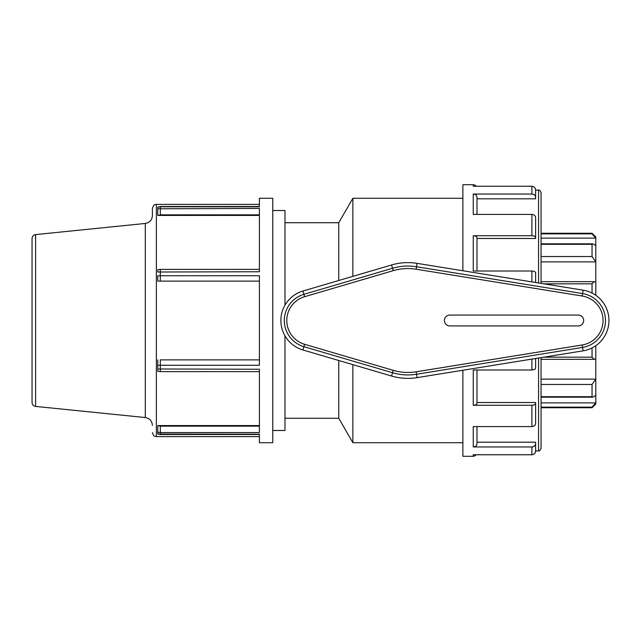 <?xml version="1.0" encoding="UTF-8"?>
<svg xmlns="http://www.w3.org/2000/svg" width="641" height="641" viewBox="0 0 641 641"><rect width="100%" height="100%" fill="white"/><g stroke="black" fill="none" stroke-linecap="round" stroke-linejoin="round"><path stroke-width="0.96" d="M157.758 272.008L259.397 271.752L259.397 208.429L157.758 208.79M157.758 271.119L157.758 269.749L160.314 269.38L160.314 275.726L157.758 275.798L157.758 281.119L157.758 275.798M259.397 215.424L157.758 215.424L157.758 207.211L157.758 215.424M259.397 206.514L160.314 206.514L157.758 207.211L160.314 206.787L259.397 206.787L259.397 198.285L272.77 198.285L272.77 442.715L259.397 442.715L259.397 434.213L157.758 434.053L160.314 434.486L160.314 432.571L259.397 432.571L259.397 369.248L157.758 368.992M157.758 433.789L157.758 425.576L157.758 433.789M157.758 432.21L160.314 432.571L160.314 426.153L157.982 425.576L259.397 425.576M157.758 369L157.758 359.881L157.758 369M157.758 365.202L160.314 365.274L160.314 371.62L157.766 371.243L157.758 369.881M259.397 281.119L157.758 281.119M259.397 359.881L160.314 359.881L160.314 365.274L259.397 365.274L259.397 275.726L160.314 275.726L160.314 281.119M32.05 320.5L32.05 402.476C32.234 404.695 33.412 406.001 35.6 406.41L35.6 234.59C33.412 234.999 32.234 236.305 32.05 238.524L32.05 320.5M259.397 436.601L156.364 436.601L156.364 204.399C155.226 205.152 154.321 202.917 152.414 208.349L152.414 215.592C152.045 220.023 149.682 222.643 145.307 223.453L145.307 417.547C149.682 418.357 152.045 420.977 152.414 425.408M541.06 384.464L592.052 384.464L595.793 379.119L595.793 358.952L594.151 359.337L592.052 357.165L543.848 357.165M595.793 358.952L595.793 345.707M592.052 347.935L592.052 357.165M592.052 407.131L592.052 407.748L595.793 404.014L595.793 402.885L541.06 402.885L541.06 407.131L592.052 407.131L595.793 402.885L595.793 379.119L541.06 379.119M592.052 384.464L592.052 396.699L541.06 396.699M595.793 395.185C593.75 397.011 592.5 397.516 592.052 396.699L592.508 397.172L541.06 397.172L541.06 402.885M592.052 233.869L595.793 238.115L541.06 238.115L541.06 243.828L592.508 243.828L592.052 244.301L592.052 256.536L541.06 256.536L541.06 244.301L592.052 244.301C592.5 243.484 593.75 243.989 595.793 245.815L595.793 236.986L592.052 233.252L592.052 233.869L541.06 233.869M543.848 283.835L592.052 283.835L594.151 281.663L595.793 282.048L595.793 261.881L592.052 256.536M538.568 282.977L538.568 190.137C539.337 189.72 540.163 190.553 541.06 192.637L541.06 283.386L541.06 261.881L595.793 261.881L595.793 245.815M592.052 283.835L592.052 293.065M595.793 295.293L595.793 282.048M417.107 263.363A57.874 57.874 0 0 0 391.555 264.973L302.929 291.03A30.72 30.72 0 0 0 302.929 349.97L391.555 376.027A57.874 57.874 0 0 0 417.107 377.637L583.134 350.827A30.72 30.72 0 0 0 583.134 290.173L417.107 263.363L416.554 266.752L416.161 269.212L582.188 296.022A24.791 24.791 0 0 1 582.188 344.978L416.161 371.788L416.554 374.248L582.581 347.43L582.188 344.978M578.23 325.932A5.432 5.432 0 0 0 583.663 320.5A5.432 5.432 0 0 0 578.23 315.068L449.846 315.068A5.432 5.432 0 0 0 444.413 320.5A5.432 5.432 0 0 0 449.846 325.932L578.23 325.932M476.992 214.415L476.992 197.324L476.992 198.806L535.628 198.806L535.628 190.024C535.419 187.741 534.169 186.483 531.894 186.243L473.25 186.243L473.25 184.712L474.901 185.089L476.279 186.243M531.894 186.243L531.894 194.047L473.25 194.047C475.534 194.255 476.776 195.345 476.992 197.324M476.992 271.015L476.992 237.627L476.992 238.484L535.628 238.484L535.628 217.692C535.419 215.713 534.169 214.623 531.894 214.415L473.25 214.415L473.25 194.047M531.894 214.415L531.894 235.736L473.25 235.736C475.534 235.848 476.776 236.481 476.992 237.627M476.992 369.985L476.992 403.373C476.776 404.519 475.534 405.152 473.25 405.264L531.894 405.264L531.894 426.585C534.169 426.377 535.419 425.287 535.628 423.308L535.628 403.373C535.419 404.519 534.169 405.152 531.894 405.264M476.992 443.676L476.992 426.585L476.992 443.676C476.776 445.655 475.534 446.745 473.25 446.953L531.894 446.953L531.894 454.757C534.169 454.517 535.419 453.259 535.628 450.976L535.628 443.676C535.419 445.655 534.169 446.745 531.894 446.953M535.628 190.024L538.568 190.137M531.894 194.047C534.169 194.255 535.419 195.345 535.628 197.324M535.628 282.505L535.628 272.906C535.419 271.76 534.169 271.127 531.894 271.015L473.25 271.015L473.25 235.736M531.894 235.736C534.169 235.848 535.419 236.481 535.628 237.627M476.992 402.516L535.628 402.516L535.628 403.373M473.25 405.264L473.25 369.985L531.894 369.985C534.169 369.873 535.419 369.24 535.628 368.094L535.628 358.495M476.992 442.194L535.628 442.194L535.628 443.676M473.25 446.953L473.25 426.585L531.894 426.585M538.568 358.023L538.568 450.863L535.628 450.976M476.279 454.757L474.901 455.911L473.25 456.288L473.25 454.757L531.894 454.757M462.882 270.758L462.882 184.712L473.25 184.712M473.25 456.288L462.882 456.288L462.882 370.242M541.06 192.637L541.06 233.252L592.052 233.252M592.052 407.748L541.06 407.748L541.06 448.363L541.06 357.614M352.87 276.343L352.87 198.285L462.882 198.285M462.882 442.715L352.87 442.715L352.87 364.657M338.76 280.494L338.76 222.731L352.87 198.285M352.87 442.715L338.76 418.269L338.76 360.506M284.989 305.132L284.989 210.512L272.77 210.512M272.77 430.488L284.989 430.488L284.989 335.868M157.982 215.424L160.314 214.847L160.314 206.514M160.314 214.847L259.397 214.847M259.397 426.153L160.314 426.153M583.134 350.827L582.581 347.43A27.283 27.283 0 0 0 582.581 293.57L582.188 296.022M583.134 290.173L582.581 293.57L416.554 266.752A54.437 54.437 0 0 0 392.524 268.267L393.221 270.662A51.953 51.953 0 0 1 416.161 269.212M391.555 264.973L392.524 268.267L303.89 294.323L304.595 296.711L393.221 270.662M302.929 291.03L303.89 294.323A27.283 27.283 0 0 0 303.89 346.677L304.595 344.289A24.791 24.791 0 0 1 304.595 296.711M302.929 349.97L303.89 346.677L392.524 372.733L393.221 370.338L304.595 344.289M416.161 371.788A51.953 51.953 0 0 1 393.221 370.338M391.555 376.027L392.524 372.733A54.437 54.437 0 0 0 416.554 374.248L417.107 377.637M531.894 359.096L531.894 369.985M531.894 271.015L531.894 281.904M259.397 269.38L160.314 269.38M160.314 434.486L259.397 434.486M160.314 371.62L259.397 371.62M156.364 204.399L259.397 204.399M35.6 406.41L145.307 417.547M35.6 234.59L145.307 223.453M156.364 436.601C155.194 435.84 154.289 438.051 152.414 432.651M541.06 359.337L594.151 359.337M594.151 281.663L541.06 281.663M538.568 450.863C539.337 451.28 540.163 450.447 541.06 448.363M338.76 222.731L284.989 222.731M338.76 418.269L284.989 418.269"/></g></svg>
